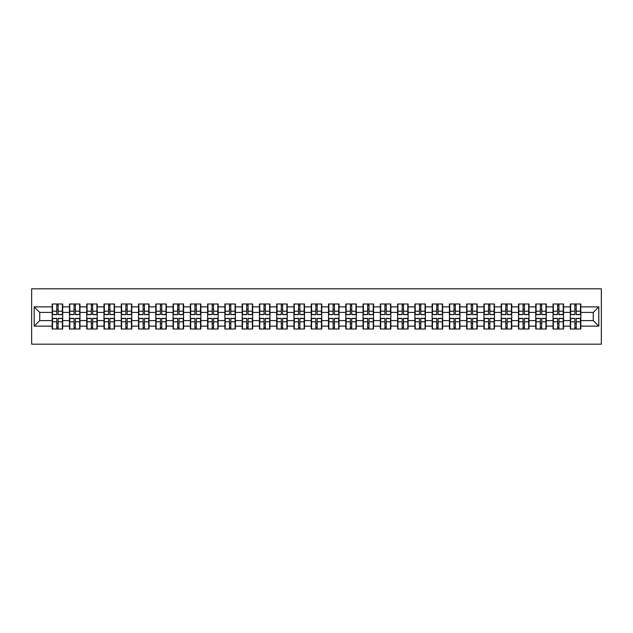 <?xml version="1.0" encoding="UTF-8"?>
<svg xmlns="http://www.w3.org/2000/svg" width="633" height="633" viewBox="0 0 633 633"><rect width="100%" height="100%" fill="white"/><g stroke="black" fill="none" stroke-linecap="round" stroke-linejoin="round"><path stroke-width="0.95" d="M31.65 344.178L601.35 344.178L601.35 288.822L31.65 288.822L31.65 344.178M593.271 320.599L593.271 312.401L580.817 312.401L580.817 320.599L593.271 320.599L598.802 326.13L598.802 306.87L580.817 306.87L580.817 303.99L570.293 303.99L570.293 312.401L563.544 312.401L563.544 320.599L570.293 320.599L570.293 312.401M598.802 326.13L580.817 326.13L580.817 329.01L570.293 329.01L570.293 326.13L563.544 326.13L563.544 329.01L553.028 329.01L553.028 326.13L546.271 326.13L546.271 329.01L535.755 329.01L535.755 326.13L529.006 326.13L529.006 329.01L518.482 329.01L518.482 326.13L511.733 326.13L511.733 329.01L501.217 329.01L501.217 326.13L494.46 326.13L494.46 329.01L483.944 329.01L483.944 326.13L477.195 326.13L477.195 329.01L466.671 329.01L466.671 326.13L459.922 326.13L459.922 329.01L449.406 329.01L449.406 326.13L442.649 326.13L442.649 329.01L432.133 329.01L432.133 326.13L425.384 326.13L425.384 329.01L414.86 329.01L414.86 326.13L408.111 326.13L408.111 329.01L397.595 329.01L397.595 326.13L390.838 326.13L390.838 329.01L380.322 329.01L380.322 326.13L373.573 326.13L373.573 329.01L363.049 329.01L363.049 326.13L356.3 326.13L356.3 329.01L345.784 329.01L345.784 326.13L339.027 326.13L339.027 329.01L328.511 329.01L328.511 326.13L321.762 326.13L321.762 329.01L311.238 329.01L311.238 326.13L304.489 326.13L304.489 329.01L293.973 329.01L293.973 326.13L287.216 326.13L287.216 329.01L276.7 329.01L276.7 326.13L269.951 326.13L269.951 329.01L259.427 329.01L259.427 326.13L252.678 326.13L252.678 329.01L242.162 329.01L242.162 326.13L235.405 326.13L235.405 329.01L224.889 329.01L224.889 326.13L218.14 326.13L218.14 329.01L207.616 329.01L207.616 326.13L200.867 326.13L200.867 329.01L190.351 329.01L190.351 326.13L183.594 326.13L183.594 329.01L173.078 329.01L173.078 326.13L166.329 326.13L166.329 329.01L155.805 329.01L155.805 326.13L149.056 326.13L149.056 329.01L138.54 329.01L138.54 326.13L131.783 326.13L131.783 329.01L121.267 329.01L121.267 326.13L114.518 326.13L114.518 329.01L103.994 329.01L103.994 326.13L97.245 326.13L97.245 329.01L86.729 329.01L86.729 326.13L79.972 326.13L79.972 329.01L69.456 329.01L69.456 326.13L62.707 326.13L62.707 329.01L52.183 329.01L52.183 326.13L34.198 326.13L34.198 306.87L52.183 306.87L52.183 312.401L39.729 312.401L39.729 320.599L52.183 320.599L52.183 312.401M570.293 306.87L563.544 306.87L563.544 303.99L553.028 303.99L553.028 306.87L546.271 306.87L546.271 303.99L535.755 303.99L535.755 306.87L529.006 306.87L529.006 303.99L518.482 303.99L518.482 306.87L511.733 306.87L511.733 303.99L501.217 303.99L501.217 306.87L494.46 306.87L494.46 303.99L483.944 303.99L483.944 306.87L477.195 306.87L477.195 303.99L466.671 303.99L466.671 306.87L459.922 306.87L459.922 303.99L449.406 303.99L449.406 306.87L442.649 306.87L442.649 303.99L432.133 303.99L432.133 306.87L425.384 306.87L425.384 303.99L414.86 303.99L414.86 306.87L408.111 306.87L408.111 303.99L397.595 303.99L397.595 306.87L390.838 306.87L390.838 303.99L380.322 303.99L380.322 306.87L373.573 306.87L373.573 303.99L363.049 303.99L363.049 306.87L356.3 306.87L356.3 303.99L345.784 303.99L345.784 306.87L339.027 306.87L339.027 303.99L328.511 303.99L328.511 306.87L321.762 306.87L321.762 303.99L311.238 303.99L311.238 306.87L304.489 306.87L304.489 303.99L293.973 303.99L293.973 306.87L287.216 306.87L287.216 303.99L276.7 303.99L276.7 306.87L269.951 306.87L269.951 303.99L259.427 303.99L259.427 306.87L252.678 306.87L252.678 303.99L242.162 303.99L242.162 306.87L235.405 306.87L235.405 303.99L224.889 303.99L224.889 306.87L218.14 306.87L218.14 303.99L207.616 303.99L207.616 306.87L200.867 306.87L200.867 303.99L190.351 303.99L190.351 306.87L183.594 306.87L183.594 303.99L173.078 303.99L173.078 306.87L166.329 306.87L166.329 303.99L155.805 303.99L155.805 306.87L149.056 306.87L149.056 303.99L138.54 303.99L138.54 306.87L131.783 306.87L131.783 303.99L121.267 303.99L121.267 306.87L114.518 306.87L114.518 303.99L103.994 303.99L103.994 306.87L97.245 306.87L97.245 303.99L86.729 303.99L86.729 306.87L79.972 306.87L79.972 303.99L69.456 303.99L69.456 306.87L62.707 306.87L62.707 303.99L52.183 303.99L52.183 306.87M570.293 320.599L570.293 326.13M563.544 320.599L563.544 326.13M563.544 306.87L563.544 312.401M546.271 320.599L553.028 320.599L553.028 312.401L546.271 312.401L546.271 326.13M553.028 320.599L553.028 326.13M553.028 306.87L553.028 312.401M546.271 306.87L546.271 312.401M529.006 320.599L535.755 320.599L535.755 312.401L529.006 312.401L529.006 326.13M535.755 320.599L535.755 326.13M535.755 306.87L535.755 312.401M529.006 306.87L529.006 312.401M511.733 320.599L518.482 320.599L518.482 312.401L511.733 312.401L511.733 326.13M518.482 320.599L518.482 326.13M518.482 306.87L518.482 312.401M511.733 306.87L511.733 312.401M494.46 320.599L501.217 320.599L501.217 312.401L494.46 312.401L494.46 326.13M501.217 320.599L501.217 326.13M501.217 306.87L501.217 312.401M494.46 306.87L494.46 312.401M477.195 320.599L483.944 320.599L483.944 312.401L477.195 312.401L477.195 326.13M483.944 320.599L483.944 326.13M483.944 306.87L483.944 312.401M477.195 306.87L477.195 312.401M459.922 320.599L466.671 320.599L466.671 312.401L459.922 312.401L459.922 326.13M466.671 320.599L466.671 326.13M466.671 306.87L466.671 312.401M459.922 306.87L459.922 312.401M442.649 320.599L449.406 320.599L449.406 312.401L442.649 312.401L442.649 326.13M449.406 320.599L449.406 326.13M449.406 306.87L449.406 312.401M442.649 306.87L442.649 312.401M425.384 320.599L432.133 320.599L432.133 312.401L425.384 312.401L425.384 326.13M432.133 320.599L432.133 326.13M432.133 306.87L432.133 312.401M425.384 306.87L425.384 312.401M408.111 320.599L414.86 320.599L414.86 312.401L408.111 312.401L408.111 326.13M414.86 320.599L414.86 326.13M414.86 306.87L414.86 312.401M408.111 306.87L408.111 312.401M390.838 320.599L397.595 320.599L397.595 312.401L390.838 312.401L390.838 326.13M397.595 320.599L397.595 326.13M397.595 306.87L397.595 312.401M390.838 306.87L390.838 312.401M373.573 320.599L380.322 320.599L380.322 312.401L373.573 312.401L373.573 326.13M380.322 320.599L380.322 326.13M380.322 306.87L380.322 312.401M373.573 306.87L373.573 312.401M356.3 320.599L363.049 320.599L363.049 312.401L356.3 312.401L356.3 326.13M363.049 320.599L363.049 326.13M363.049 306.87L363.049 312.401M356.3 306.87L356.3 312.401M339.027 320.599L345.784 320.599L345.784 312.401L339.027 312.401L339.027 326.13M345.784 320.599L345.784 326.13M345.784 306.87L345.784 312.401M339.027 306.87L339.027 312.401M321.762 320.599L328.511 320.599L328.511 312.401L321.762 312.401L321.762 326.13M328.511 320.599L328.511 326.13M328.511 306.87L328.511 312.401M321.762 306.87L321.762 312.401M304.489 320.599L311.238 320.599L311.238 312.401L304.489 312.401L304.489 326.13M311.238 320.599L311.238 326.13M311.238 306.87L311.238 312.401M304.489 306.87L304.489 312.401M287.216 320.599L293.973 320.599L293.973 312.401L287.216 312.401L287.216 326.13M293.973 320.599L293.973 326.13M293.973 306.87L293.973 312.401M287.216 306.87L287.216 312.401M269.951 320.599L276.7 320.599L276.7 312.401L269.951 312.401L269.951 326.13M276.7 320.599L276.7 326.13M276.7 306.87L276.7 312.401M269.951 306.87L269.951 312.401M252.678 320.599L259.427 320.599L259.427 312.401L252.678 312.401L252.678 326.13M259.427 320.599L259.427 326.13M259.427 306.87L259.427 312.401M252.678 306.87L252.678 312.401M235.405 320.599L242.162 320.599L242.162 312.401L235.405 312.401L235.405 326.13M242.162 320.599L242.162 326.13M242.162 306.87L242.162 312.401M235.405 306.87L235.405 312.401M218.14 320.599L224.889 320.599L224.889 312.401L218.14 312.401L218.14 326.13M224.889 320.599L224.889 326.13M224.889 306.87L224.889 312.401M218.14 306.87L218.14 312.401M200.867 320.599L207.616 320.599L207.616 312.401L200.867 312.401L200.867 326.13M207.616 320.599L207.616 326.13M207.616 306.87L207.616 312.401M200.867 306.87L200.867 312.401M183.594 320.599L190.351 320.599L190.351 312.401L183.594 312.401L183.594 326.13M190.351 320.599L190.351 326.13M190.351 306.87L190.351 312.401M183.594 306.87L183.594 312.401M166.329 320.599L173.078 320.599L173.078 312.401L166.329 312.401L166.329 326.13M173.078 320.599L173.078 326.13M173.078 306.87L173.078 312.401M166.329 306.87L166.329 312.401M149.056 320.599L155.805 320.599L155.805 312.401L149.056 312.401L149.056 326.13M155.805 320.599L155.805 326.13M155.805 306.87L155.805 312.401M149.056 306.87L149.056 312.401M131.783 320.599L138.54 320.599L138.54 312.401L131.783 312.401L131.783 326.13M138.54 320.599L138.54 326.13M138.54 306.87L138.54 312.401M131.783 306.87L131.783 312.401M114.518 320.599L121.267 320.599L121.267 312.401L114.518 312.401L114.518 326.13M121.267 320.599L121.267 326.13M121.267 306.87L121.267 312.401M114.518 306.87L114.518 312.401M97.245 320.599L103.994 320.599L103.994 312.401L97.245 312.401L97.245 326.13M103.994 320.599L103.994 326.13M103.994 306.87L103.994 312.401M97.245 306.87L97.245 312.401M79.972 320.599L86.729 320.599L86.729 312.401L79.972 312.401L79.972 326.13M86.729 320.599L86.729 326.13M86.729 306.87L86.729 312.401M79.972 306.87L79.972 312.401M62.707 320.599L69.456 320.599L69.456 312.401L62.707 312.401L62.707 326.13M69.456 320.599L69.456 326.13M69.456 306.87L69.456 312.401M62.707 306.87L62.707 312.401M52.183 320.599L52.183 326.13M39.729 320.599L34.198 326.13M34.198 306.87L39.729 312.401M580.817 320.599L580.817 326.13M580.817 306.87L580.817 312.401M598.802 306.87L593.271 312.401M62.374 303.99L62.374 314.617L58.109 314.617L58.109 303.99M56.78 303.99L56.78 314.617L52.515 314.617L52.515 303.99M56.78 305.43L58.109 305.43M58.109 309.529L56.78 309.529M52.515 329.01L52.515 318.383L56.78 318.383L56.78 329.01M58.109 329.01L58.109 318.383L62.374 318.383L62.374 329.01M58.109 327.57L56.78 327.57M56.78 323.471L58.109 323.471M79.639 303.99L79.639 314.617L75.382 314.617L75.382 303.99M74.053 303.99L74.053 314.617L69.788 314.617L69.788 303.99M74.053 305.43L75.382 305.43M75.382 309.529L74.053 309.529M96.912 303.99L96.912 314.617L92.647 314.617L92.647 303.99M91.318 303.99L91.318 314.617L87.061 314.617L87.061 303.99M91.318 305.43L92.647 305.43M92.647 309.529L91.318 309.529M114.185 303.99L114.185 314.617L109.92 314.617L109.92 303.99M108.591 303.99L108.591 314.617L104.326 314.617L104.326 303.99M108.591 305.43L109.92 305.43M109.92 309.529L108.591 309.529M131.45 303.99L131.45 314.617L127.193 314.617L127.193 303.99M125.864 303.99L125.864 314.617L121.599 314.617L121.599 303.99M125.864 305.43L127.193 305.43M127.193 309.529L125.864 309.529M148.723 303.99L148.723 314.617L144.459 314.617L144.459 303.99M143.129 303.99L143.129 314.617L138.872 314.617L138.872 303.99M143.129 305.43L144.459 305.43M144.459 309.529L143.129 309.529M69.788 329.01L69.788 318.383L74.053 318.383L74.053 329.01M75.382 329.01L75.382 318.383L79.639 318.383L79.639 329.01M75.382 327.57L74.053 327.57M74.053 323.471L75.382 323.471M87.061 329.01L87.061 318.383L91.318 318.383L91.318 329.01M92.647 329.01L92.647 318.383L96.912 318.383L96.912 329.01M92.647 327.57L91.318 327.57M91.318 323.471L92.647 323.471M104.326 329.01L104.326 318.383L108.591 318.383L108.591 329.01M109.92 329.01L109.92 318.383L114.185 318.383L114.185 329.01M109.92 327.57L108.591 327.57M108.591 323.471L109.92 323.471M121.599 329.01L121.599 318.383L125.864 318.383L125.864 329.01M127.193 329.01L127.193 318.383L131.45 318.383L131.45 329.01M127.193 327.57L125.864 327.57M125.864 323.471L127.193 323.471M138.872 329.01L138.872 318.383L143.129 318.383L143.129 329.01M144.459 329.01L144.459 318.383L148.723 318.383L148.723 329.01M144.459 327.57L143.129 327.57M143.129 323.471L144.459 323.471M165.996 303.99L165.996 314.617L161.732 314.617L161.732 303.99M160.402 303.99L160.402 314.617L156.137 314.617L156.137 303.99M160.402 305.43L161.732 305.43M161.732 309.529L160.402 309.529M156.137 329.01L156.137 318.383L160.402 318.383L160.402 329.01M161.732 329.01L161.732 318.383L165.996 318.383L165.996 329.01M161.732 327.57L160.402 327.57M160.402 323.471L161.732 323.471M183.261 303.99L183.261 314.617L179.004 314.617L179.004 303.99M177.675 303.99L177.675 314.617L173.41 314.617L173.41 303.99M177.675 305.43L179.004 305.43M179.004 309.529L177.675 309.529M173.41 329.01L173.41 318.383L177.675 318.383L177.675 329.01M179.004 329.01L179.004 318.383L183.261 318.383L183.261 329.01M179.004 327.57L177.675 327.57M177.675 323.471L179.004 323.471M200.534 303.99L200.534 314.617L196.27 314.617L196.27 303.99M194.94 303.99L194.94 314.617L190.683 314.617L190.683 303.99M194.94 305.43L196.27 305.43M196.27 309.529L194.94 309.529M190.683 329.01L190.683 318.383L194.94 318.383L194.94 329.01M196.27 329.01L196.27 318.383L200.534 318.383L200.534 329.01M196.27 327.57L194.94 327.57M194.94 323.471L196.27 323.471M217.807 303.99L217.807 314.617L213.543 314.617L213.543 303.99M212.213 303.99L212.213 314.617L207.948 314.617L207.948 303.99M212.213 305.43L213.543 305.43M213.543 309.529L212.213 309.529M207.948 329.01L207.948 318.383L212.213 318.383L212.213 329.01M213.543 329.01L213.543 318.383L217.807 318.383L217.807 329.01M213.543 327.57L212.213 327.57M212.213 323.471L213.543 323.471M235.072 303.99L235.072 314.617L230.816 314.617L230.816 303.99M229.486 303.99L229.486 314.617L225.221 314.617L225.221 303.99M229.486 305.43L230.816 305.43M230.816 309.529L229.486 309.529M225.221 329.01L225.221 318.383L229.486 318.383L229.486 329.01M230.816 329.01L230.816 318.383L235.072 318.383L235.072 329.01M230.816 327.57L229.486 327.57M229.486 323.471L230.816 323.471M252.345 303.99L252.345 314.617L248.081 314.617L248.081 303.99M246.751 303.99L246.751 314.617L242.494 314.617L242.494 303.99M246.751 305.43L248.081 305.43M248.081 309.529L246.751 309.529M242.494 329.01L242.494 318.383L246.751 318.383L246.751 329.01M248.081 329.01L248.081 318.383L252.345 318.383L252.345 329.01M248.081 327.57L246.751 327.57M246.751 323.471L248.081 323.471M269.618 303.99L269.618 314.617L265.354 314.617L265.354 303.99M264.024 303.99L264.024 314.617L259.759 314.617L259.759 303.99M264.024 305.43L265.354 305.43M265.354 309.529L264.024 309.529M259.759 329.01L259.759 318.383L264.024 318.383L264.024 329.01M265.354 329.01L265.354 318.383L269.618 318.383L269.618 329.01M265.354 327.57L264.024 327.57M264.024 323.471L265.354 323.471M286.884 303.99L286.884 314.617L282.627 314.617L282.627 303.99M281.297 303.99L281.297 314.617L277.032 314.617L277.032 303.99M281.297 305.43L282.627 305.43M282.627 309.529L281.297 309.529M277.032 329.01L277.032 318.383L281.297 318.383L281.297 329.01M282.627 329.01L282.627 318.383L286.884 318.383L286.884 329.01M282.627 327.57L281.297 327.57M281.297 323.471L282.627 323.471M304.156 303.99L304.156 314.617L299.892 314.617L299.892 303.99M298.562 303.99L298.562 314.617L294.305 314.617L294.305 303.99M298.562 305.43L299.892 305.43M299.892 309.529L298.562 309.529M294.305 329.01L294.305 318.383L298.562 318.383L298.562 329.01M299.892 329.01L299.892 318.383L304.156 318.383L304.156 329.01M299.892 327.57L298.562 327.57M298.562 323.471L299.892 323.471M321.429 303.99L321.429 314.617L317.165 314.617L317.165 303.99M315.835 303.99L315.835 314.617L311.571 314.617L311.571 303.99M315.835 305.43L317.165 305.43M317.165 309.529L315.835 309.529M311.571 329.01L311.571 318.383L315.835 318.383L315.835 329.01M317.165 329.01L317.165 318.383L321.429 318.383L321.429 329.01M317.165 327.57L315.835 327.57M315.835 323.471L317.165 323.471M338.695 303.99L338.695 314.617L334.438 314.617L334.438 303.99M333.108 303.99L333.108 314.617L328.844 314.617L328.844 303.99M333.108 305.43L334.438 305.43M334.438 309.529L333.108 309.529M328.844 329.01L328.844 318.383L333.108 318.383L333.108 329.01M334.438 329.01L334.438 318.383L338.695 318.383L338.695 329.01M334.438 327.57L333.108 327.57M333.108 323.471L334.438 323.471M355.968 303.99L355.968 314.617L351.703 314.617L351.703 303.99M350.373 303.99L350.373 314.617L346.116 314.617L346.116 303.99M350.373 305.43L351.703 305.43M351.703 309.529L350.373 309.529M346.116 329.01L346.116 318.383L350.373 318.383L350.373 329.01M351.703 329.01L351.703 318.383L355.968 318.383L355.968 329.01M351.703 327.57L350.373 327.57M350.373 323.471L351.703 323.471M373.241 303.99L373.241 314.617L368.976 314.617L368.976 303.99M367.646 303.99L367.646 314.617L363.382 314.617L363.382 303.99M367.646 305.43L368.976 305.43M368.976 309.529L367.646 309.529M363.382 329.01L363.382 318.383L367.646 318.383L367.646 329.01M368.976 329.01L368.976 318.383L373.241 318.383L373.241 329.01M368.976 327.57L367.646 327.57M367.646 323.471L368.976 323.471M390.506 303.99L390.506 314.617L386.249 314.617L386.249 303.99M384.919 303.99L384.919 314.617L380.655 314.617L380.655 303.99M384.919 305.43L386.249 305.43M386.249 309.529L384.919 309.529M380.655 329.01L380.655 318.383L384.919 318.383L384.919 329.01M386.249 329.01L386.249 318.383L390.506 318.383L390.506 329.01M386.249 327.57L384.919 327.57M384.919 323.471L386.249 323.471M407.779 303.99L407.779 314.617L403.514 314.617L403.514 303.99M402.184 303.99L402.184 314.617L397.928 314.617L397.928 303.99M402.184 305.43L403.514 305.43M403.514 309.529L402.184 309.529M397.928 329.01L397.928 318.383L402.184 318.383L402.184 329.01M403.514 329.01L403.514 318.383L407.779 318.383L407.779 329.01M403.514 327.57L402.184 327.57M402.184 323.471L403.514 323.471M425.052 303.99L425.052 314.617L420.787 314.617L420.787 303.99M419.457 303.99L419.457 314.617L415.193 314.617L415.193 303.99M419.457 305.43L420.787 305.43M420.787 309.529L419.457 309.529M415.193 329.01L415.193 318.383L419.457 318.383L419.457 329.01M420.787 329.01L420.787 318.383L425.052 318.383L425.052 329.01M420.787 327.57L419.457 327.57M419.457 323.471L420.787 323.471M442.317 303.99L442.317 314.617L438.06 314.617L438.06 303.99M436.73 303.99L436.73 314.617L432.466 314.617L432.466 303.99M436.73 305.43L438.06 305.43M438.06 309.529L436.73 309.529M432.466 329.01L432.466 318.383L436.73 318.383L436.73 329.01M438.06 329.01L438.06 318.383L442.317 318.383L442.317 329.01M438.06 327.57L436.73 327.57M436.73 323.471L438.06 323.471M459.59 303.99L459.59 314.617L455.325 314.617L455.325 303.99M453.996 303.99L453.996 314.617L449.739 314.617L449.739 303.99M453.996 305.43L455.325 305.43M455.325 309.529L453.996 309.529M449.739 329.01L449.739 318.383L453.996 318.383L453.996 329.01M455.325 329.01L455.325 318.383L459.59 318.383L459.59 329.01M455.325 327.57L453.996 327.57M453.996 323.471L455.325 323.471M476.863 303.99L476.863 314.617L472.598 314.617L472.598 303.99M471.269 303.99L471.269 314.617L467.004 314.617L467.004 303.99M471.269 305.43L472.598 305.43M472.598 309.529L471.269 309.529M467.004 329.01L467.004 318.383L471.269 318.383L471.269 329.01M472.598 329.01L472.598 318.383L476.863 318.383L476.863 329.01M472.598 327.57L471.269 327.57M471.269 323.471L472.598 323.471M494.128 303.99L494.128 314.617L489.871 314.617L489.871 303.99M488.541 303.99L488.541 314.617L484.277 314.617L484.277 303.99M488.541 305.43L489.871 305.43M489.871 309.529L488.541 309.529M484.277 329.01L484.277 318.383L488.541 318.383L488.541 329.01M489.871 329.01L489.871 318.383L494.128 318.383L494.128 329.01M489.871 327.57L488.541 327.57M488.541 323.471L489.871 323.471M511.401 303.99L511.401 314.617L507.136 314.617L507.136 303.99M505.807 303.99L505.807 314.617L501.55 314.617L501.55 303.99M505.807 305.43L507.136 305.43M507.136 309.529L505.807 309.529M501.55 329.01L501.55 318.383L505.807 318.383L505.807 329.01M507.136 329.01L507.136 318.383L511.401 318.383L511.401 329.01M507.136 327.57L505.807 327.57M505.807 323.471L507.136 323.471M528.674 303.99L528.674 314.617L524.409 314.617L524.409 303.99M523.08 303.99L523.08 314.617L518.815 314.617L518.815 303.99M523.08 305.43L524.409 305.43M524.409 309.529L523.08 309.529M518.815 329.01L518.815 318.383L523.08 318.383L523.08 329.01M524.409 329.01L524.409 318.383L528.674 318.383L528.674 329.01M524.409 327.57L523.08 327.57M523.08 323.471L524.409 323.471M545.939 303.99L545.939 314.617L541.682 314.617L541.682 303.99M540.353 303.99L540.353 314.617L536.088 314.617L536.088 303.99M540.353 305.43L541.682 305.43M541.682 309.529L540.353 309.529M536.088 329.01L536.088 318.383L540.353 318.383L540.353 329.01M541.682 329.01L541.682 318.383L545.939 318.383L545.939 329.01M541.682 327.57L540.353 327.57M540.353 323.471L541.682 323.471M563.212 303.99L563.212 314.617L558.947 314.617L558.947 303.99M557.618 303.99L557.618 314.617L553.361 314.617L553.361 303.99M557.618 305.43L558.947 305.43M558.947 309.529L557.618 309.529M553.361 329.01L553.361 318.383L557.618 318.383L557.618 329.01M558.947 329.01L558.947 318.383L563.212 318.383L563.212 329.01M558.947 327.57L557.618 327.57M557.618 323.471L558.947 323.471M580.485 303.99L580.485 314.617L576.22 314.617L576.22 303.99M574.891 303.99L574.891 314.617L570.626 314.617L570.626 303.99M574.891 305.43L576.22 305.43M576.22 309.529L574.891 309.529M570.626 329.01L570.626 318.383L574.891 318.383L574.891 329.01M576.22 329.01L576.22 318.383L580.485 318.383L580.485 329.01M576.22 327.57L574.891 327.57M574.891 323.471L576.22 323.471M56.78 311.207L52.515 311.207M56.78 314.474L52.515 314.474M62.374 311.207L58.109 311.207M62.374 314.474L58.109 314.474M58.109 321.793L62.374 321.793M58.109 318.526L62.374 318.526M52.515 321.793L56.78 321.793M52.515 318.526L56.78 318.526M74.053 311.207L69.788 311.207M74.053 314.474L69.788 314.474M79.639 311.207L75.382 311.207M79.639 314.474L75.382 314.474M91.318 311.207L87.061 311.207M91.318 314.474L87.061 314.474M96.912 311.207L92.647 311.207M96.912 314.474L92.647 314.474M108.591 311.207L104.326 311.207M108.591 314.474L104.326 314.474M114.185 311.207L109.92 311.207M114.185 314.474L109.92 314.474M125.864 311.207L121.599 311.207M125.864 314.474L121.599 314.474M131.45 311.207L127.193 311.207M131.45 314.474L127.193 314.474M143.129 311.207L138.872 311.207M143.129 314.474L138.872 314.474M148.723 311.207L144.459 311.207M148.723 314.474L144.459 314.474M75.382 321.793L79.639 321.793M75.382 318.526L79.639 318.526M69.788 321.793L74.053 321.793M69.788 318.526L74.053 318.526M92.647 321.793L96.912 321.793M92.647 318.526L96.912 318.526M87.061 321.793L91.318 321.793M87.061 318.526L91.318 318.526M109.92 321.793L114.185 321.793M109.92 318.526L114.185 318.526M104.326 321.793L108.591 321.793M104.326 318.526L108.591 318.526M127.193 321.793L131.45 321.793M127.193 318.526L131.45 318.526M121.599 321.793L125.864 321.793M121.599 318.526L125.864 318.526M144.459 321.793L148.723 321.793M144.459 318.526L148.723 318.526M138.872 321.793L143.129 321.793M138.872 318.526L143.129 318.526M160.402 311.207L156.137 311.207M160.402 314.474L156.137 314.474M165.996 311.207L161.732 311.207M165.996 314.474L161.732 314.474M161.732 321.793L165.996 321.793M161.732 318.526L165.996 318.526M156.137 321.793L160.402 321.793M156.137 318.526L160.402 318.526M177.675 311.207L173.41 311.207M177.675 314.474L173.41 314.474M183.261 311.207L179.004 311.207M183.261 314.474L179.004 314.474M179.004 321.793L183.261 321.793M179.004 318.526L183.261 318.526M173.41 321.793L177.675 321.793M173.41 318.526L177.675 318.526M194.94 311.207L190.683 311.207M194.94 314.474L190.683 314.474M200.534 311.207L196.27 311.207M200.534 314.474L196.27 314.474M196.27 321.793L200.534 321.793M196.27 318.526L200.534 318.526M190.683 321.793L194.94 321.793M190.683 318.526L194.94 318.526M212.213 311.207L207.948 311.207M212.213 314.474L207.948 314.474M217.807 311.207L213.543 311.207M217.807 314.474L213.543 314.474M213.543 321.793L217.807 321.793M213.543 318.526L217.807 318.526M207.948 321.793L212.213 321.793M207.948 318.526L212.213 318.526M229.486 311.207L225.221 311.207M229.486 314.474L225.221 314.474M235.072 311.207L230.816 311.207M235.072 314.474L230.816 314.474M230.816 321.793L235.072 321.793M230.816 318.526L235.072 318.526M225.221 321.793L229.486 321.793M225.221 318.526L229.486 318.526M246.751 311.207L242.494 311.207M246.751 314.474L242.494 314.474M252.345 311.207L248.081 311.207M252.345 314.474L248.081 314.474M248.081 321.793L252.345 321.793M248.081 318.526L252.345 318.526M242.494 321.793L246.751 321.793M242.494 318.526L246.751 318.526M264.024 311.207L259.759 311.207M264.024 314.474L259.759 314.474M269.618 311.207L265.354 311.207M269.618 314.474L265.354 314.474M265.354 321.793L269.618 321.793M265.354 318.526L269.618 318.526M259.759 321.793L264.024 321.793M259.759 318.526L264.024 318.526M281.297 311.207L277.032 311.207M281.297 314.474L277.032 314.474M286.884 311.207L282.627 311.207M286.884 314.474L282.627 314.474M282.627 321.793L286.884 321.793M282.627 318.526L286.884 318.526M277.032 321.793L281.297 321.793M277.032 318.526L281.297 318.526M298.562 311.207L294.305 311.207M298.562 314.474L294.305 314.474M304.156 311.207L299.892 311.207M304.156 314.474L299.892 314.474M299.892 321.793L304.156 321.793M299.892 318.526L304.156 318.526M294.305 321.793L298.562 321.793M294.305 318.526L298.562 318.526M315.835 311.207L311.571 311.207M315.835 314.474L311.571 314.474M321.429 311.207L317.165 311.207M321.429 314.474L317.165 314.474M317.165 321.793L321.429 321.793M317.165 318.526L321.429 318.526M311.571 321.793L315.835 321.793M311.571 318.526L315.835 318.526M333.108 311.207L328.844 311.207M333.108 314.474L328.844 314.474M338.695 311.207L334.438 311.207M338.695 314.474L334.438 314.474M334.438 321.793L338.695 321.793M334.438 318.526L338.695 318.526M328.844 321.793L333.108 321.793M328.844 318.526L333.108 318.526M350.373 311.207L346.116 311.207M350.373 314.474L346.116 314.474M355.968 311.207L351.703 311.207M355.968 314.474L351.703 314.474M351.703 321.793L355.968 321.793M351.703 318.526L355.968 318.526M346.116 321.793L350.373 321.793M346.116 318.526L350.373 318.526M367.646 311.207L363.382 311.207M367.646 314.474L363.382 314.474M373.241 311.207L368.976 311.207M373.241 314.474L368.976 314.474M368.976 321.793L373.241 321.793M368.976 318.526L373.241 318.526M363.382 321.793L367.646 321.793M363.382 318.526L367.646 318.526M384.919 311.207L380.655 311.207M384.919 314.474L380.655 314.474M390.506 311.207L386.249 311.207M390.506 314.474L386.249 314.474M386.249 321.793L390.506 321.793M386.249 318.526L390.506 318.526M380.655 321.793L384.919 321.793M380.655 318.526L384.919 318.526M402.184 311.207L397.928 311.207M402.184 314.474L397.928 314.474M407.779 311.207L403.514 311.207M407.779 314.474L403.514 314.474M403.514 321.793L407.779 321.793M403.514 318.526L407.779 318.526M397.928 321.793L402.184 321.793M397.928 318.526L402.184 318.526M419.457 311.207L415.193 311.207M419.457 314.474L415.193 314.474M425.052 311.207L420.787 311.207M425.052 314.474L420.787 314.474M420.787 321.793L425.052 321.793M420.787 318.526L425.052 318.526M415.193 321.793L419.457 321.793M415.193 318.526L419.457 318.526M436.73 311.207L432.466 311.207M436.73 314.474L432.466 314.474M442.317 311.207L438.06 311.207M442.317 314.474L438.06 314.474M438.06 321.793L442.317 321.793M438.06 318.526L442.317 318.526M432.466 321.793L436.73 321.793M432.466 318.526L436.73 318.526M453.996 311.207L449.739 311.207M453.996 314.474L449.739 314.474M459.59 311.207L455.325 311.207M459.59 314.474L455.325 314.474M455.325 321.793L459.59 321.793M455.325 318.526L459.59 318.526M449.739 321.793L453.996 321.793M449.739 318.526L453.996 318.526M471.269 311.207L467.004 311.207M471.269 314.474L467.004 314.474M476.863 311.207L472.598 311.207M476.863 314.474L472.598 314.474M472.598 321.793L476.863 321.793M472.598 318.526L476.863 318.526M467.004 321.793L471.269 321.793M467.004 318.526L471.269 318.526M488.541 311.207L484.277 311.207M488.541 314.474L484.277 314.474M494.128 311.207L489.871 311.207M494.128 314.474L489.871 314.474M489.871 321.793L494.128 321.793M489.871 318.526L494.128 318.526M484.277 321.793L488.541 321.793M484.277 318.526L488.541 318.526M505.807 311.207L501.55 311.207M505.807 314.474L501.55 314.474M511.401 311.207L507.136 311.207M511.401 314.474L507.136 314.474M507.136 321.793L511.401 321.793M507.136 318.526L511.401 318.526M501.55 321.793L505.807 321.793M501.55 318.526L505.807 318.526M523.08 311.207L518.815 311.207M523.08 314.474L518.815 314.474M528.674 311.207L524.409 311.207M528.674 314.474L524.409 314.474M524.409 321.793L528.674 321.793M524.409 318.526L528.674 318.526M518.815 321.793L523.08 321.793M518.815 318.526L523.08 318.526M540.353 311.207L536.088 311.207M540.353 314.474L536.088 314.474M545.939 311.207L541.682 311.207M545.939 314.474L541.682 314.474M541.682 321.793L545.939 321.793M541.682 318.526L545.939 318.526M536.088 321.793L540.353 321.793M536.088 318.526L540.353 318.526M557.618 311.207L553.361 311.207M557.618 314.474L553.361 314.474M563.212 311.207L558.947 311.207M563.212 314.474L558.947 314.474M558.947 321.793L563.212 321.793M558.947 318.526L563.212 318.526M553.361 321.793L557.618 321.793M553.361 318.526L557.618 318.526M574.891 311.207L570.626 311.207M574.891 314.474L570.626 314.474M580.485 311.207L576.22 311.207M580.485 314.474L576.22 314.474M576.22 321.793L580.485 321.793M576.22 318.526L580.485 318.526M570.626 321.793L574.891 321.793M570.626 318.526L574.891 318.526"/></g></svg>
